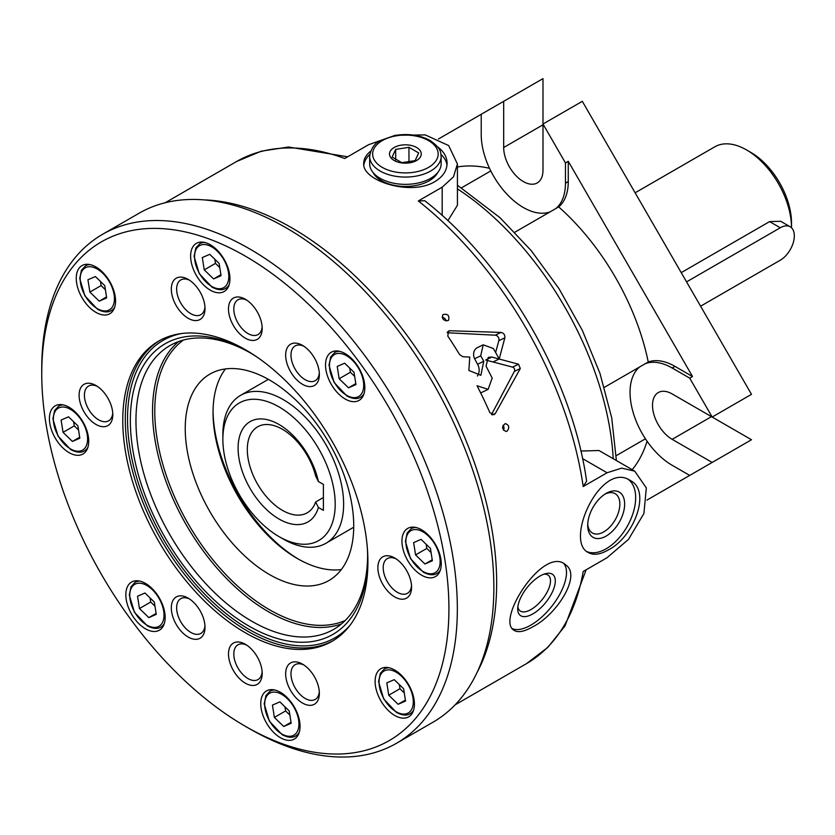 <?xml version="1.0" encoding="UTF-8"?>
<svg xmlns="http://www.w3.org/2000/svg" width="835" height="835" viewBox="0 0 835 835"><rect width="100%" height="100%" fill="white"/><g stroke="black" fill="none" stroke-linecap="round" stroke-linejoin="round"><path stroke-width="1.25" d="M746.584 149.945L750.79 152.377A57.584 33.243 -120 0 1 791.507 222.903L791.507 227.767A63.544 36.688 -120 0 0 746.584 149.945A63.544 36.688 -120 0 0 714.812 146.803L635.122 192.802M700.596 306.195L780.276 260.196A19.852 11.46 120 0 0 793.25 242.693A19.852 11.46 120 0 0 790.202 226.786L780.673 221.275L769.599 221.599L681.214 272.638M283.242 539.045L279.036 536.613L283.242 539.045A85.379 49.296 -120 0 0 325.932 543.272A85.379 49.296 -120 0 0 343.623 504.183A85.379 49.296 -120 0 0 306.351 418.262A85.379 49.296 -120 0 0 240.553 395.383A85.379 49.296 -120 0 0 222.872 434.471L222.872 439.335A79.429 45.852 -120 0 0 279.036 536.613A79.429 45.852 -120 0 0 335.2 504.183A79.429 45.852 -120 0 0 279.036 406.916A79.429 45.852 -120 0 0 222.872 439.335M323.406 510.352L323.406 484.404L318.396 481.524A57.897 33.421 -120 0 0 255.374 419.525A57.897 33.421 -120 0 0 255.374 496.679A57.897 33.421 -120 0 0 318.396 507.461L323.406 510.352M323.406 497.514L315.661 501.992L318.396 507.461M318.396 481.524L315.661 476.044A49.641 28.661 -120 0 0 257.587 426.831A49.641 28.661 -120 0 0 257.587 484.143A49.641 28.661 -120 0 0 307.228 512.805A49.641 28.661 -120 0 0 315.661 501.992M790.202 226.786A19.852 11.46 120 0 0 780.276 227.767L686.558 281.875M476.952 672.707A289.902 167.376 -120 0 0 436.621 380.781A289.902 167.376 -120 0 0 203.97 199.889M165.184 202.748L236.576 161.52A289.902 167.376 -120 0 1 344.74 158.483L368.611 144.705L395.289 135.291L425.276 134.905L448.645 145.561L457.423 164.015L453.478 176.853L442.185 187.186L418.314 200.964L424.712 200.724C505.592 263.557 572.622 379.654 586.598 481.127L583.195 486.544L607.066 472.756L621.658 468.143L634.746 471.149L646.332 487.932L643.9 513.494L628.557 539.316L607.066 557.717L583.195 571.495A289.902 167.376 -120 0 1 526.478 663.648L455.075 704.876M507.085 431.152C509.747 427.593 509.162 425.067 505.332 423.585C501.564 426.57 501.793 429.211 506.041 431.486L507.085 431.152M370.688 151.135C366.074 154.955 363.747 159.026 363.705 163.326C361.805 180.798 410.924 196.455 434.878 181.592C442.863 176.759 446.934 170.674 447.101 163.326C446.996 156.99 443.855 151.5 437.655 146.876M608.256 549.973C633.974 537.187 651.665 490.667 630.174 480.428C600.949 460.596 563.907 541.414 588.477 552.655C593.601 555.442 600.198 554.544 608.256 549.973M532.918 626.741C557.206 614.299 581.525 575.378 565.838 565.013C544.43 544.556 496.042 619.194 513.671 630.07C517.606 632.94 524.015 631.834 532.918 626.741M488.131 389.361L477.046 385.749A289.902 167.376 60 0 1 489.842 412.605L494.049 414.703L495.353 413.461L520.299 368.527L518.525 364.206L491.815 357.046L488.256 357.359L486.043 366.106L492.18 378.088L488.131 389.361L482.306 392.168A10.323 8.423 64.3 0 1 480.563 392.732M480.689 355.835L483.225 344.813L493.36 348.519A289.902 167.376 60 0 1 499.215 358.977L504.851 337.81C505.091 334.845 503.808 333.05 500.99 332.424L449.908 330.743L448.541 331.036L447.79 336.067A289.902 167.376 60 0 1 459.594 354.572L462.893 356.722L469.792 357.098L468.852 370.437L480.856 375.312L483.778 361.273A289.902 167.376 -120 0 0 480.689 355.835L474.604 358.758L477.599 364.248A10.719 8.747 64.3 0 1 477.39 376.021M448.04 320.577L448.645 320.097C449.533 315.265 447.591 313.469 442.842 314.68C441.715 318.897 443.448 320.87 448.04 320.577M491.523 414.557L514.402 371.366A2.776 2.265 64.3 0 0 512.492 367.108L493.015 361.962L499.226 358.977L493.005 361.962L485.761 360.052M495.614 352.485L498.86 340.69A3.966 3.236 64.3 0 0 495.228 335.19L447.122 332.748M634.746 471.149L599.008 450.514L580.878 451.057M447.884 220.711L457.423 205.285L457.423 164.015M461.557 187.802L490.782 170.935A59.567 34.392 -120 0 0 550.067 211.881M489.498 168.294A178.711 103.175 -120 0 0 457.423 166.969M514.819 232.234L558.698 206.903A59.567 34.392 -120 0 0 568.27 181.56L568.27 161.301L565.462 162.929L542.99 124.018L582.308 101.317L751.49 394.339L712.172 417.041L689.71 378.13L692.518 376.512L568.27 161.301M604.363 387.336L648.242 361.993A178.711 103.175 -120 0 0 558.698 206.903M616.209 455.67L645.434 438.803A59.567 34.392 -120 0 0 672.165 465.283L689.71 475.407L751.49 439.742L711.483 416.644A27.795 16.053 -120 0 1 711.326 416.55M632.189 469.677A178.711 103.175 -120 0 0 647.083 441.224M646.968 500.082L692.518 473.779M503.682 101.317L542.99 78.626L542.99 170.215A27.795 16.053 -120 0 1 537.239 182.938A27.795 16.053 -120 0 1 515.811 175.486A27.795 16.053 -120 0 1 503.682 147.513L503.682 101.317L438.479 138.965M689.71 378.13L672.165 368.005L674.972 366.377A59.567 34.392 -120 0 0 648.242 361.993M674.972 366.377L692.518 376.512M249.55 728.725L245.333 726.293A287.918 166.228 -120 0 0 245.333 726.304L249.55 728.736A293.868 169.672 -120 0 0 249.55 728.736A293.868 169.672 -120 0 0 249.55 728.725A293.868 169.672 -120 0 0 396.479 743.286L432.989 722.212A293.868 169.672 -120 0 0 432.989 382.879A293.868 169.672 -120 0 0 139.121 213.207L102.611 234.28A293.868 169.672 -120 0 0 41.75 368.809L41.75 373.673A287.918 166.228 -120 0 0 245.333 726.293A287.918 166.228 -120 0 0 448.927 608.757A287.918 166.228 -120 0 0 245.333 256.136A287.918 166.228 -120 0 0 41.75 373.673M396.479 743.286A293.868 169.672 -120 0 0 396.489 403.952A293.868 169.672 -120 0 0 102.611 234.28M245.333 632.753A173.346 100.085 -120 0 0 332.006 641.343A173.346 100.085 -120 0 0 332.006 441.172A173.346 100.085 -120 0 0 158.66 341.098A173.346 100.085 -120 0 0 132.097 480A173.346 100.085 -120 0 0 245.333 632.753M394.725 558.01L394.725 558.01A23.829 13.757 60 0 1 411.571 587.193A23.829 13.757 60 0 1 394.725 596.921A23.829 13.757 60 0 1 377.879 567.737A23.829 13.757 60 0 1 394.725 558.01M394.767 715.48A27.795 16.053 -120 0 0 408.67 716.858A27.795 16.053 -120 0 0 408.67 684.763A27.795 16.053 -120 0 0 380.864 668.71A27.795 16.053 -120 0 0 376.606 690.983A27.795 16.053 -120 0 0 394.767 715.48M280.393 737.691A27.795 16.053 -120 0 0 294.296 739.069A27.795 16.053 -120 0 0 294.296 706.974A27.795 16.053 -120 0 0 266.501 690.921A27.795 16.053 -120 0 0 262.242 713.194A27.795 16.053 -120 0 0 280.393 737.691M145.488 628.818A27.795 16.053 -120 0 0 159.391 630.195A27.795 16.053 -120 0 0 159.391 598.09A27.795 16.053 -120 0 0 131.596 582.047A27.795 16.053 -120 0 0 127.327 604.321A27.795 16.053 -120 0 0 145.488 628.818M69.075 452.633A27.795 16.053 -120 0 0 82.968 454.01A27.795 16.053 -120 0 0 82.968 421.915A27.795 16.053 -120 0 0 55.173 405.862A27.795 16.053 -120 0 0 50.914 428.136A27.795 16.053 -120 0 0 69.075 452.633M95.91 312.353A27.795 16.053 -120 0 0 109.802 313.73A27.795 16.053 -120 0 0 109.802 281.625A27.795 16.053 -120 0 0 82.007 265.582A27.795 16.053 -120 0 0 77.749 287.856A27.795 16.053 -120 0 0 95.91 312.353M210.274 290.142A27.795 16.053 -120 0 0 224.177 291.519A27.795 16.053 -120 0 0 224.177 259.414A27.795 16.053 -120 0 0 196.371 243.371A27.795 16.053 -120 0 0 192.113 265.645A27.795 16.053 -120 0 0 210.274 290.142M345.179 399.015A27.795 16.053 -120 0 0 359.081 400.393A27.795 16.053 -120 0 0 359.081 368.287A27.795 16.053 -120 0 0 331.286 352.245A27.795 16.053 -120 0 0 327.017 374.518A27.795 16.053 -120 0 0 345.179 399.015M421.602 575.2A27.795 16.053 -120 0 0 435.505 576.567A27.795 16.053 -120 0 0 435.505 544.472A27.795 16.053 -120 0 0 407.699 528.419A27.795 16.053 -120 0 0 403.441 550.703A27.795 16.053 -120 0 0 421.602 575.2M302.51 384.309A23.829 13.757 -120 0 0 319.356 374.581A23.829 13.757 -120 0 0 302.51 345.398A23.829 13.757 -120 0 0 285.654 355.125A23.829 13.757 -120 0 0 302.51 384.309M188.167 637.042A23.829 13.757 -120 0 0 205.013 627.315A23.829 13.757 -120 0 0 188.167 598.131A23.829 13.757 -120 0 0 171.321 607.859A23.829 13.757 -120 0 0 188.167 637.042M188.167 318.292A23.829 13.757 -120 0 0 205.013 308.564A23.829 13.757 -120 0 0 188.167 279.381A23.829 13.757 -120 0 0 171.321 289.108A23.829 13.757 -120 0 0 188.167 318.292M302.51 703.049A23.829 13.757 -120 0 0 319.356 693.321A23.829 13.757 -120 0 0 302.51 664.138A23.829 13.757 -120 0 0 285.654 673.866A23.829 13.757 -120 0 0 302.51 703.049M245.333 338.175A23.829 13.757 -120 0 0 262.19 328.447A23.829 13.757 -120 0 0 245.333 299.264A23.829 13.757 -120 0 0 228.487 308.992A23.829 13.757 -120 0 0 245.333 338.175M95.941 424.42A23.829 13.757 -120 0 0 112.798 414.692A23.829 13.757 -120 0 0 95.941 385.509A23.829 13.757 -120 0 0 79.095 395.237A23.829 13.757 -120 0 0 95.941 424.42M245.333 683.176A23.829 13.757 -120 0 0 262.19 673.448A23.829 13.757 -120 0 0 245.333 644.265A23.829 13.757 -120 0 0 228.487 653.993A23.829 13.757 -120 0 0 245.333 683.176M712.172 462.433L672.165 439.335L711.483 416.644M712.172 417.041L672.165 393.943A27.795 16.053 -120 0 0 658.272 392.565A27.795 16.053 -120 0 0 654.003 414.838A27.795 16.053 -120 0 0 672.165 439.335M672.165 368.005A59.567 34.392 -120 0 0 645.434 363.622M639.61 366.983A59.567 34.392 -120 0 0 645.434 438.803M481.221 114.291L481.221 134.539A59.567 34.392 -120 0 0 490.782 170.935M555.891 208.52A59.567 34.392 -120 0 0 565.462 183.178L565.462 162.929M628.473 479.572A41.698 24.079 -60 0 1 632.993 513.4A41.698 24.079 -60 0 1 606.179 548.772A41.698 24.079 -60 0 1 587.057 551.684M606.179 536.06A26.125 15.082 -60 0 1 587.704 525.392A26.125 15.082 -60 0 1 606.179 493.391A26.125 15.082 -60 0 1 624.653 504.058A26.125 15.082 -60 0 1 606.179 536.06M363.83 165.048A41.698 24.079 180 0 1 369.801 154.433M440.995 154.433A41.698 24.079 180 0 1 446.986 165.236M437.801 172.438A33.755 19.487 180 0 1 429.263 180.746A33.755 19.487 180 0 1 373.005 172.438M604.937 494.163A22.722 13.12 -60 0 1 615.134 493.652A22.722 13.12 -60 0 1 618.62 511.865A22.722 13.12 -60 0 1 603.768 531.895A22.722 13.12 -60 0 1 592.412 533.022A22.722 13.12 -60 0 1 587.746 523.931M563.969 563.792A41.698 19.038 -51.3 0 1 559.982 593.894A41.698 19.038 -51.3 0 1 530.872 625.102A41.698 19.038 -51.3 0 1 512.346 628.64M532.97 613.84A26.125 11.93 -51.3 0 1 517.7 608.6A26.125 11.93 -51.3 0 1 545.746 573.614A26.125 11.93 -51.3 0 1 554.158 587.475A26.125 11.93 -51.3 0 1 532.97 613.84M543.846 574.198A22.722 10.375 -51.3 0 1 548.355 575.315A22.722 10.375 -51.3 0 1 547.447 591.504A22.722 10.375 -51.3 0 1 531.07 609.487A22.722 10.375 -51.3 0 1 519.923 610.771A22.722 10.375 -51.3 0 1 517.857 606.607M416.634 160.477A15.886 9.175 180 0 1 390.049 156.375A15.886 9.175 180 0 1 409.505 145.133A15.886 9.175 180 0 1 416.634 160.477M418.69 152.941L415.131 160.612L401.833 162.668L392.106 157.053L395.675 149.381L408.962 147.325L418.69 152.941M441.141 156.427L441.141 163.723A35.738 20.635 180 0 1 430.672 178.314A35.738 20.635 180 0 1 391.719 182.792A35.738 20.635 180 0 1 369.654 163.723L369.654 156.427C371.022 148.348 374.675 143.056 380.624 140.541L394.537 135.552C408.012 133.276 419.942 134.967 430.328 140.635C442.143 149.204 440.462 152.659 441.141 156.427A35.738 20.635 180 0 1 430.672 171.018A35.738 20.635 180 0 1 391.719 175.496A35.738 20.635 180 0 1 369.654 156.427M408.962 162.439L408.962 147.325M395.675 159.913L395.675 149.381M396.114 558.876A20.071 11.586 -120 0 0 387.356 558.552A20.071 11.586 -120 0 0 384.277 574.637A20.071 11.586 -120 0 0 397.387 592.318A20.071 11.586 -120 0 0 407.417 593.309A20.071 11.586 -120 0 0 411.519 585.565M246.722 645.131A20.071 11.586 -120 0 0 237.965 644.808A20.071 11.586 -120 0 0 234.885 660.882A20.071 11.586 -120 0 0 247.995 678.573A20.071 11.586 -120 0 0 258.025 679.565A20.071 11.586 -120 0 0 262.127 671.81M97.33 386.375A20.071 11.586 -120 0 0 88.573 386.052A20.071 11.586 -120 0 0 85.494 402.136A20.071 11.586 -120 0 0 98.603 419.817A20.071 11.586 -120 0 0 108.633 420.809A20.071 11.586 -120 0 0 112.735 413.064M246.722 300.13A20.071 11.586 -120 0 0 237.965 299.807A20.071 11.586 -120 0 0 234.885 315.88A20.071 11.586 -120 0 0 247.995 333.562A20.071 11.586 -120 0 0 258.025 334.553A20.071 11.586 -120 0 0 262.127 326.809M303.888 665.004A20.071 11.586 -120 0 0 295.131 664.681A20.071 11.586 -120 0 0 292.052 680.765A20.071 11.586 -120 0 0 305.161 698.446A20.071 11.586 -120 0 0 315.202 699.438A20.071 11.586 -120 0 0 319.294 691.693M189.555 280.247A20.071 11.586 -120 0 0 180.798 279.923A20.071 11.586 -120 0 0 177.719 296.007A20.071 11.586 -120 0 0 190.829 313.689A20.071 11.586 -120 0 0 200.859 314.68A20.071 11.586 -120 0 0 204.961 306.936M189.555 598.998A20.071 11.586 -120 0 0 180.798 598.664A20.071 11.586 -120 0 0 177.719 614.748A20.071 11.586 -120 0 0 190.829 632.429A20.071 11.586 -120 0 0 200.859 633.421A20.071 11.586 -120 0 0 204.961 625.676M303.888 346.264A20.071 11.586 -120 0 0 295.131 345.94A20.071 11.586 -120 0 0 292.052 362.014A20.071 11.586 -120 0 0 305.161 379.706A20.071 11.586 -120 0 0 315.202 380.697A20.071 11.586 -120 0 0 319.294 372.942M413.638 542.614L415.569 554.92L424.931 564.001L432.373 560.765L430.442 548.449L421.08 539.368L413.638 542.614M337.225 366.429L339.156 378.746L348.519 387.816L355.95 384.58L354.019 372.264L344.657 363.194L337.225 366.429M202.31 257.556L204.241 269.872L213.614 278.942L221.045 275.707L219.114 263.39L209.752 254.32L202.31 257.556M87.946 279.767L89.877 292.083L99.24 301.153L106.671 297.918L104.751 285.601L95.378 276.531L87.946 279.767M61.112 420.047L63.042 432.363L72.405 441.444L79.836 438.208L77.916 425.892L68.543 416.811L61.112 420.047M137.535 596.232L139.455 608.548L148.828 617.618L156.26 614.383L154.329 602.077L144.966 592.996L137.535 596.232M272.44 705.105L274.371 717.422L283.733 726.502L291.164 723.256L289.234 710.95L279.871 701.87L272.44 705.105M386.803 682.894L388.734 695.211L398.097 704.291L405.539 701.045L403.608 688.739L394.245 679.659L386.803 682.894M426.153 544.295L426.8 548.438L415.569 554.92M432.217 559.794L424.931 564.001M426.8 548.438L431.09 552.593M399.318 684.575L399.965 688.729L388.734 695.211M405.382 700.085L398.097 704.291M399.965 688.729L404.255 692.883M284.954 706.786L285.601 710.94L274.371 717.422M291.018 722.296L283.733 726.502M285.601 710.94L289.891 715.094M150.039 597.912L150.697 602.056L139.455 608.548M156.103 613.422L148.828 617.618M150.697 602.056L154.976 606.22M73.626 421.738L74.273 425.881L63.042 432.363M79.69 437.237L72.405 441.444M74.273 425.881L78.563 430.035M100.461 281.447L101.108 285.591L89.877 292.083M106.525 296.947L99.24 301.153M101.108 285.591L105.398 289.745M214.825 259.236L215.472 263.38L204.241 269.872M220.889 274.736L213.614 278.942M215.472 263.38L219.762 267.534M349.729 368.11L350.387 372.253L339.156 378.746M355.804 383.609L348.519 387.816M350.387 372.253L354.677 376.408M213.05 410.987A123.11 71.079 -120 0 0 298.68 559.293M225.46 368.924A119.134 68.783 -120 0 0 213.04 412.584A119.134 68.783 -120 0 0 297.281 558.5A119.134 68.783 -120 0 0 297.291 558.5A119.134 68.783 -120 0 0 341.306 569.574M269.486 574.553A119.134 68.783 -120 0 0 329.053 580.45A119.134 68.783 -120 0 0 329.053 442.884A119.134 68.783 -120 0 0 209.919 374.101A119.134 68.783 -120 0 0 191.653 469.562A119.134 68.783 -120 0 0 269.486 574.553M250.406 352.944A163.817 94.574 -120 0 0 169.891 345.617A163.817 94.574 -120 0 0 144.779 476.889A163.817 94.574 -120 0 0 251.794 621.24A163.817 94.574 -120 0 0 333.697 629.36A163.817 94.574 -120 0 0 367.619 555.974M256.846 356.952A167.783 96.87 -120 0 0 248.987 352.109A167.783 96.87 -120 0 0 130.343 420.61A167.783 96.87 -120 0 0 248.987 626.104A167.783 96.87 -120 0 0 367.63 557.603A167.783 96.87 -120 0 0 367.369 548.386M483.225 344.813L477.39 347.621A8.987 7.327 64.3 0 0 474.604 358.758M503.046 425.265A3.966 3.131 -95.1 0 1 503.495 430.223M442.185 317.279A3.966 3.194 -137 0 1 446.099 320.932M780.276 227.767L769.599 221.599M583.195 486.544A289.902 167.376 -120 0 0 418.314 200.964M504.851 337.81L498.86 340.69M613.224 458.728A236.044 136.282 -120 0 0 457.423 188.867M503.682 147.513L542.99 124.812M565.462 183.178L568.27 181.56M607.066 472.756L582.559 458.613M442.185 187.186L442.185 215.482M428.564 167.376A32.763 18.913 180 0 1 373.756 158.89A32.763 18.913 180 0 1 413.878 135.729A32.763 18.913 180 0 1 428.564 167.376M423.001 571.464A24.225 13.986 -120 0 0 437.843 550.359A24.225 13.986 -120 0 0 408.169 533.231A24.225 13.986 -120 0 0 423.001 571.464M439.669 571.871L437.039 573.394A25.812 14.905 -120 0 0 440.4 569.981M415.861 527.48A25.812 14.905 -120 0 0 411.227 528.68L407.167 533.043L405.413 541.383L410.57 558.709L423.335 572.194C429.117 575.158 433.678 575.555 437.039 573.394M346.588 395.289A24.225 13.986 -120 0 0 361.419 374.184A24.225 13.986 -120 0 0 331.756 357.046A24.225 13.986 -120 0 0 346.588 395.289M363.246 395.696L360.616 397.209A25.812 14.905 -120 0 0 363.987 393.796M339.438 351.295A25.812 14.905 -120 0 0 334.804 352.506L330.743 356.858L328.99 365.198L334.157 382.524L346.911 396.009C352.694 398.973 357.255 399.38 360.616 397.209M211.683 286.405A24.225 13.986 -120 0 0 226.515 265.3A24.225 13.986 -120 0 0 196.841 248.172A24.225 13.986 -120 0 0 211.683 286.405M228.341 286.822L225.711 288.336A25.812 14.905 -120 0 0 229.072 284.923M204.533 242.421A25.812 14.905 -120 0 0 199.899 243.632L195.839 247.985L194.085 256.324L199.241 273.65L212.006 287.136C217.789 290.1 222.35 290.507 225.711 288.336M97.309 308.616A24.225 13.986 -120 0 0 112.14 287.511A24.225 13.986 -120 0 0 82.477 270.383A24.225 13.986 -120 0 0 97.309 308.616M113.967 309.033L111.337 310.547A25.812 14.905 -120 0 0 114.708 307.134M90.17 264.632A25.812 14.905 -120 0 0 85.525 265.843L81.465 270.196L79.722 278.535L84.878 295.861L97.643 309.347C103.415 312.311 107.986 312.718 111.337 310.547M70.474 448.906A24.225 13.986 -120 0 0 85.306 427.802A24.225 13.986 -120 0 0 55.642 410.674A24.225 13.986 -120 0 0 70.474 448.906M87.132 449.313L84.502 450.837A25.812 14.905 -120 0 0 87.873 447.424M63.335 404.912A25.812 14.905 -120 0 0 58.69 406.123L54.63 410.486L52.887 418.826L58.043 436.141L70.808 449.637C76.58 452.601 81.152 452.998 84.502 450.837M146.897 625.091A24.225 13.986 -120 0 0 161.729 603.987A24.225 13.986 -120 0 0 132.055 586.859A24.225 13.986 -120 0 0 146.897 625.091M163.556 625.498L160.925 627.012A25.812 14.905 -120 0 0 164.286 623.599M139.748 581.097A25.812 14.905 -120 0 0 135.113 582.308L131.053 586.661L129.3 595L134.456 612.326L147.221 625.812C153.003 628.776 157.565 629.183 160.925 627.012M281.802 733.965A24.225 13.986 -120 0 0 296.634 712.86A24.225 13.986 -120 0 0 266.97 695.732A24.225 13.986 -120 0 0 281.802 733.965M298.46 734.372L295.83 735.885A25.812 14.905 -120 0 0 299.201 732.472M274.652 689.971A25.812 14.905 -120 0 0 270.018 691.182L265.958 695.545L264.204 703.874L269.371 721.2L282.136 734.685C287.908 737.66 292.48 738.057 295.83 735.885M396.166 711.754A24.225 13.986 -120 0 0 411.008 690.649A24.225 13.986 -120 0 0 381.334 673.521A24.225 13.986 -120 0 0 396.166 711.754M412.834 712.161L410.204 713.674A25.812 14.905 -120 0 0 413.565 710.261M389.026 667.76A25.812 14.905 -120 0 0 384.392 668.971L380.332 673.334L378.579 681.663L383.735 698.989L396.5 712.474C402.282 715.449 406.843 715.846 410.204 713.674M183.356 340.064A162.23 93.666 -120 0 0 164.965 471.504A162.23 93.666 -120 0 0 269.486 609.727A162.23 93.666 -120 0 0 345.241 620.478M178.596 341.567A163.817 94.574 -120 0 0 163.733 474.885A163.817 94.574 -120 0 0 268.359 611.679A163.817 94.574 -120 0 0 341.567 623.849M181.748 333.509A171.76 99.167 -120 0 0 132.723 462.548A171.76 99.167 -120 0 0 248.987 629.35A171.76 99.167 -120 0 0 350.126 625.144M159.934 340.377A173.346 100.085 -120 0 0 134.967 479.697A173.346 100.085 -120 0 0 247.859 631.291A173.346 100.085 -120 0 0 333.259 640.591M500.99 332.424L495.228 335.19M449.908 330.743L447.529 331.892M483.778 361.273L477.599 364.248M520.299 368.527L514.402 371.366M495.353 413.461L492.358 414.901M518.525 364.206L512.492 367.108M491.815 357.046L485.813 359.927M268.338 379.351L240.553 395.383M353.716 527.229L325.932 543.272M526.478 663.648L547.77 647.438L565.024 625.937L586.139 569.794M236.576 161.52L261.261 151.187L288.513 147.002L347.684 156.792M616.376 460.544L611.721 417.876L600 373.485L582.256 330.19L559.022 288.701L531.258 250.698L500.061 217.737L457.423 185.224M413.857 527.167L411.227 528.68M337.434 350.982L334.804 352.506M202.529 242.108L199.899 243.632M88.155 264.319L85.525 265.843M61.32 404.599L58.69 406.123M137.744 580.784L135.113 582.308M272.648 689.658L270.018 691.182M387.022 667.447L384.392 668.971"/></g></svg>

